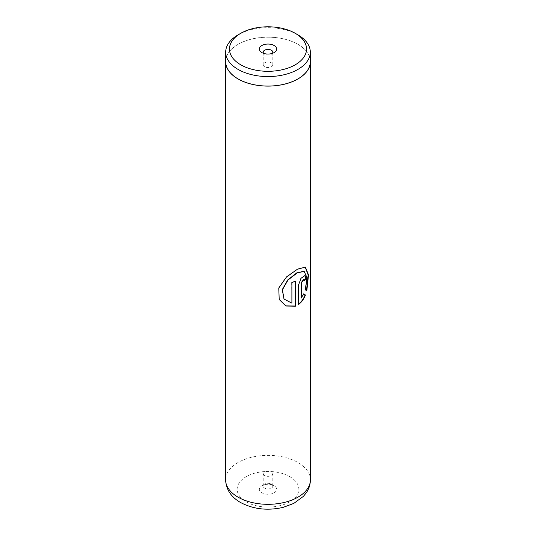 <?xml version="1.0" encoding="UTF-8"?>
<svg xmlns="http://www.w3.org/2000/svg" width="536" height="536" viewBox="0 0 536 536"><rect width="100%" height="100%" fill="white"/><g stroke="black" fill="none" stroke-linecap="round" stroke-linejoin="round"><path stroke-width="0.4" stroke-dasharray="2.68 2.01" d="M263.638 53.379A4.811 2.781 0 0 0 264.596 54.163L261.876 52.588L264.596 54.163A4.811 2.781 0 0 0 271.404 54.163A4.811 2.781 0 0 0 272.362 53.379M271.404 62.813A4.811 2.781 0 0 0 266.158 62.209A4.811 2.781 0 0 0 263.189 64.776A4.811 2.781 0 0 0 264.596 66.739A4.811 2.781 0 0 0 269.843 67.342A4.811 2.781 0 0 0 272.811 64.776A4.811 2.781 0 0 0 271.404 62.813M310.317 61.633A42.317 24.435 0 0 0 297.922 44.354A42.317 24.435 0 0 0 251.806 39.061A42.317 24.435 0 0 0 225.683 61.633M271.404 484.162L274.124 485.737A8.663 5.005 180 0 1 274.124 492.812A8.663 5.005 180 0 1 261.876 492.812A8.663 5.005 180 0 1 261.876 485.737A8.663 5.005 180 0 1 274.124 485.737L271.404 484.162A4.811 2.781 180 0 1 272.811 486.125A4.811 2.781 180 0 1 269.843 488.698A4.811 2.781 180 0 1 264.596 488.095A4.811 2.781 180 0 1 263.189 486.125A4.811 2.781 180 0 1 264.596 484.162A4.811 2.781 180 0 1 271.404 484.162M264.596 475.519A4.811 2.781 180 0 1 263.189 473.549A4.811 2.781 180 0 1 266.158 470.983A4.811 2.781 180 0 1 271.404 471.586A4.811 2.781 180 0 1 272.811 473.549A4.811 2.781 180 0 1 269.843 476.115A4.811 2.781 180 0 1 264.596 475.519M310.317 60.159A42.398 24.475 0 0 0 297.976 44.321A42.398 24.475 0 0 0 252.965 38.746A42.398 24.475 0 0 0 225.683 60.159M297.922 34.86A42.317 24.435 0 0 0 238.078 34.86M303.865 294.063L303.57 293.882L301.185 297.822M303.41 279.698L304.006 280.723M304.85 275.504L300.79 278.09L298.612 284.737M298.331 284.583L298.612 304.441M303.952 271.263L306.659 277.675L305.118 289.788L306.505 290.599M305.198 267.042L297.105 269.092L286.197 276.918L278.646 287.926L279.162 299.41M306.471 290.733L306.82 290.827M295.148 280.911A42.009 24.254 180 0 1 291.678 282.432L291.892 282.619M291.678 282.432L291.892 303.168M291.678 302.987L283.973 298.967M305.118 289.788L305.46 289.896M289.809 476.678A30.84 17.809 180 0 1 289.809 501.863A30.84 17.809 180 0 1 246.192 501.863A30.84 17.809 180 0 1 246.192 476.678A30.84 17.809 180 0 1 289.809 476.678M310.398 479.841A42.398 24.475 0 0 0 297.976 462.535A42.398 24.475 0 0 0 251.773 457.228A42.398 24.475 0 0 0 225.602 479.841M263.189 64.776L263.189 52.2M264.596 484.162L261.876 485.737M263.189 473.549L263.189 486.125M272.811 473.549L272.811 486.125M272.811 64.776L272.811 52.2M271.404 54.163L274.124 52.588M304.683 275.43L305.031 275.544M305.018 266.975L305.393 267.096"/><path stroke-width="0.8" d="M240.744 64.789A38.545 22.257 0 0 0 295.256 64.789A38.545 22.257 0 0 0 295.256 33.319L297.922 34.86A42.317 24.435 0 0 1 310.317 52.133A42.317 24.435 0 0 1 284.194 74.712A42.317 24.435 0 0 1 238.078 69.412A42.317 24.435 0 0 1 225.683 52.133A42.317 24.435 0 0 1 238.078 34.86L240.744 33.319A38.545 22.257 0 0 0 240.744 64.789M274.124 45.52A8.663 5.005 0 0 0 261.876 45.52A8.663 5.005 0 0 0 261.876 52.588L261.876 52.588A8.663 5.005 0 0 0 274.124 52.588A8.663 5.005 0 0 0 274.124 45.52M272.362 53.379A4.811 2.781 0 0 0 272.811 52.2A4.811 2.781 0 0 0 271.404 50.237A4.811 2.781 0 0 0 266.158 49.634A4.811 2.781 0 0 0 263.189 52.2A4.811 2.781 0 0 0 263.638 53.379M225.683 52.133L225.683 61.633A42.317 24.435 0 0 0 238.078 78.906A42.317 24.435 0 0 0 284.194 84.206A42.317 24.435 0 0 0 310.317 61.633L310.317 52.133M295.396 306.19L295.396 281.078A42.398 24.475 180 0 1 291.892 282.619L291.892 303.168L284.033 299.048L282.405 289.788L288.013 280.02L297.091 273.005L304.133 271.323L307.007 277.628L305.46 289.896L306.82 290.827L308.515 274.921L305.393 267.096L297.433 269.219L286.432 277.058L278.767 288.073L279.209 299.51L285.956 306.029L295.396 306.19L295.148 281.199M301.487 297.956L301.487 282.807L303.584 279.725L304.006 280.723A42.398 24.475 180 0 0 306.136 278.492L305.031 275.544L301.098 278.218L298.612 284.737L298.612 304.441C301.607 302.197 303.899 299.041 305.466 294.994L303.899 293.996L301.185 297.822L301.185 282.673L303.41 279.698M225.683 60.159A42.398 24.475 0 0 0 225.602 61.633A42.398 24.475 0 0 0 238.024 78.939A42.398 24.475 0 0 0 284.227 84.246A42.398 24.475 0 0 0 310.398 61.633A42.398 24.475 0 0 0 310.317 60.159M297.922 34.86L295.256 33.319A38.545 22.257 0 0 0 240.744 33.319M303.972 280.328A42.009 24.254 180 0 0 305.788 278.398L306.136 278.492M305.788 278.398L304.85 275.504M298.331 304.294C301.306 302.056 303.57 298.921 305.125 294.887L305.466 294.994M305.125 294.887L303.57 293.882M306.505 290.599L308.153 274.975L305.198 267.042M279.162 299.41L285.849 305.855L295.148 306.016M283.973 298.967L282.264 289.648L287.778 279.879L296.776 272.871L303.952 271.263M238.024 497.147A42.398 24.475 0 0 0 284.227 502.453A42.398 24.475 0 0 0 310.398 479.841C310.337 484.497 309.004 488.772 306.384 492.664L303.456 496.323L293.782 503.418L283.196 507.358C267.652 510.915 253.387 509.28 240.416 502.44C230.976 496.939 226.038 489.408 225.602 479.841A42.398 24.475 0 0 0 238.024 497.147M310.398 61.633L310.398 479.841M225.602 61.633L225.602 479.841M303.778 271.196L304.133 271.323"/></g></svg>

